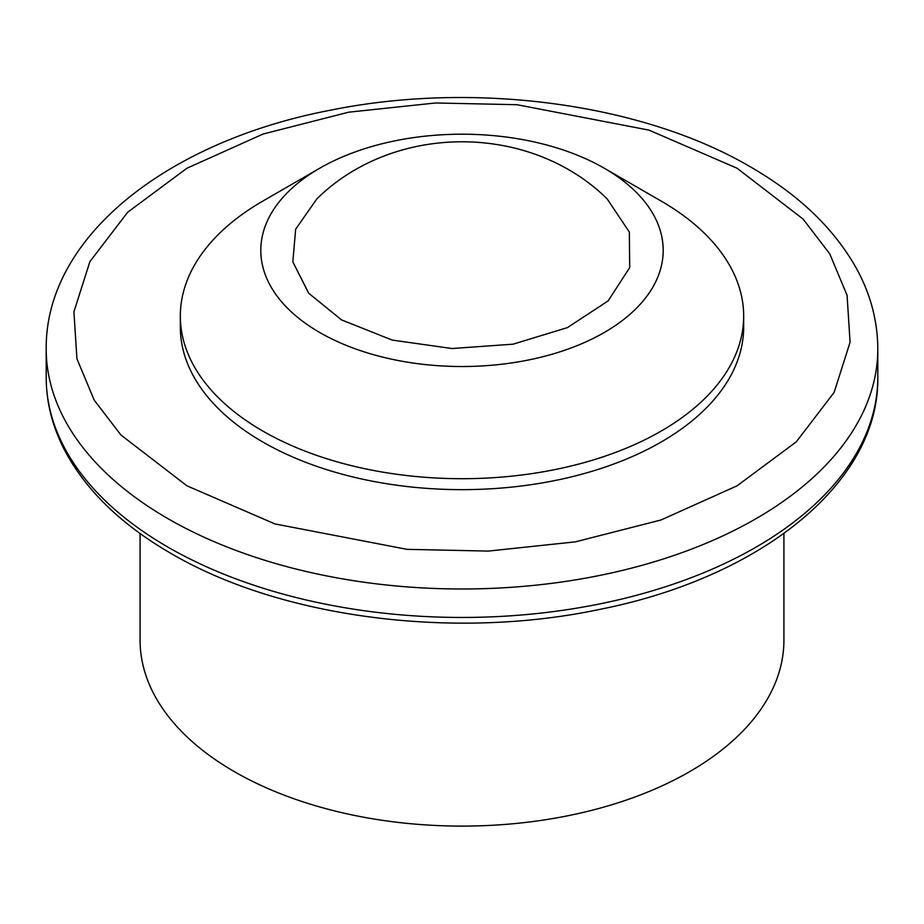 <?xml version="1.0" encoding="UTF-8"?>
<svg xmlns="http://www.w3.org/2000/svg" width="924" height="924" viewBox="0 0 924 924"><rect width="100%" height="100%" fill="white"/><g stroke="black" fill="none" stroke-linecap="round" stroke-linejoin="round"><path stroke-width="1.39" d="M140.09 533.518L140.09 640.24A321.91 185.851 0 0 0 234.373 771.656A321.91 185.851 0 0 0 585.192 811.953A321.91 185.851 0 0 0 783.91 640.24L783.91 533.518M180.33 316.077L180.33 327.027A281.67 162.624 0 0 0 262.832 442.019A281.67 162.624 0 0 0 569.796 477.269A281.67 162.624 0 0 0 743.67 327.027L743.67 316.077A281.67 162.624 180 0 1 661.168 431.069A281.67 162.624 180 0 1 262.832 431.069A281.67 162.624 180 0 1 180.33 316.077A281.67 162.624 180 0 1 262.82 201.085A281.67 162.624 180 0 1 262.832 201.085L319.727 168.226A201.189 116.158 180 0 1 319.739 168.226A201.189 116.158 180 0 1 604.273 168.226A201.189 116.158 180 0 1 604.261 332.501A201.189 116.158 180 0 1 319.739 332.501A201.189 116.158 180 0 1 319.727 168.226L262.82 201.085M604.273 168.226L661.18 201.085A281.67 162.624 180 0 1 661.18 201.085A281.67 162.624 180 0 1 743.67 316.077M316.851 198.891L295.657 229.198L292.827 261.85L308.697 293.231L341.499 319.877L392.157 340.067L451.928 348.533L513.016 344.19L567.463 327.593L608.119 300.912L629.694 267.613L629.36 232.063L607.149 198.891C530.041 122.846 394.19 122.661 316.851 198.891M167.983 547.147A415.8 240.055 180 0 1 46.2 377.408C46.269 402.333 52.379 426.553 64.541 450.069C85.736 490.159 121.136 524.566 170.767 553.291C280.48 617.937 453.903 640.367 599.826 609.366C761.018 577.523 879.405 482.744 877.8 377.408A415.8 240.055 180 0 1 621.124 599.191A415.8 240.055 180 0 1 167.983 547.147M186.948 485.828L120.94 435.008L94.236 400.184L76.935 358.789L73.92 311.804L89.882 261.642L127.708 212.208L186.948 168.226L263.121 134.026L348.741 112.185L435.631 102.968L517.013 104.712L649.029 130.122L737.052 168.226L803.06 219.046L829.764 253.869L847.065 295.264L850.08 342.25L834.118 392.411L796.292 441.845L737.052 485.828L660.879 520.027L575.259 541.868L488.369 551.085L406.987 549.341L274.971 523.931L186.948 485.828M167.983 518.676A415.8 240.055 180 0 1 46.2 348.926C45.299 236.047 169 140.598 331.751 109.956C474.855 81.093 642.399 103.407 750.461 166.898C799.306 195.045 834.857 229.291 857.114 269.646C870.789 295.056 877.684 321.483 877.8 348.926A415.8 240.055 180 0 1 621.124 570.72A415.8 240.055 180 0 1 167.983 518.676M877.8 377.408L877.8 348.926M46.2 377.408L46.2 348.926"/></g></svg>
